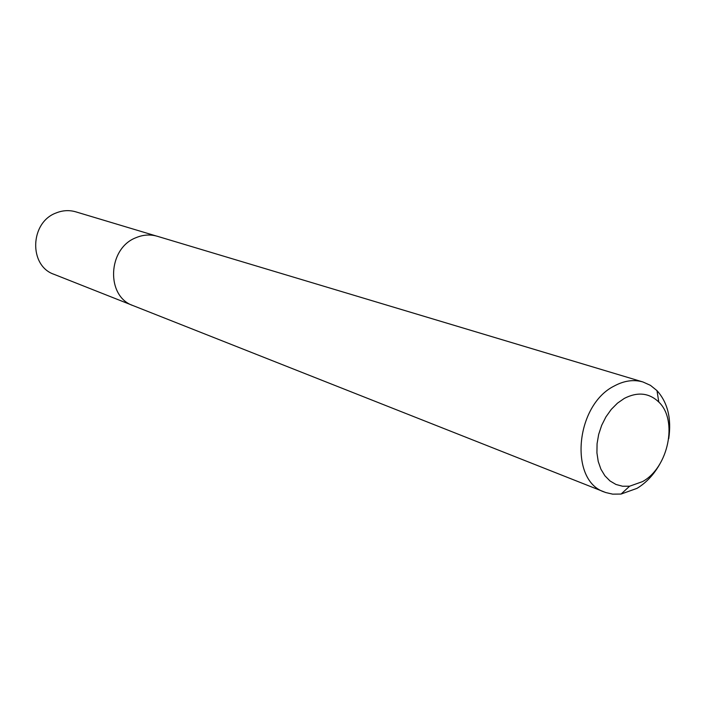 <?xml version="1.0" encoding="UTF-8"?>
<svg xmlns="http://www.w3.org/2000/svg" width="705" height="705" viewBox="0 0 705 705"><rect width="100%" height="100%" fill="white"/><g stroke="black" fill="none" stroke-linecap="round" stroke-linejoin="round"><path stroke-width="1.06" d="M132.082 305.195L54.056 274.333C28.649 265.882 29.874 222.48 56.056 212.981C62.639 210.319 69.196 209.931 75.752 211.826L156.113 235.946M660.056 463.634C654.002 474.491 646.309 482.74 636.985 488.362L621.079 494.055L612.671 494.143L605.798 492.557L133.166 305.644C105.759 296.594 107.504 248.468 135.942 237.708C143.089 234.703 150.191 234.219 157.25 236.254L642.934 381.969L650.433 385.335L656.981 390.614C667.732 402.599 671.645 418.611 668.737 438.642M642.511 481.612C668.402 467.618 678.21 420.268 658.805 402.044C649.102 392.844 637.602 391.636 624.313 398.404L617.483 403.154L611.261 409.402L605.921 416.911L601.665 425.362L598.668 434.412L597.073 443.701L596.923 452.839L598.228 461.467L600.924 469.213L604.899 475.787L609.984 480.933L615.95 484.458L622.577 486.238L629.591 486.212L642.511 481.612M604.696 492.143C568.759 480.951 575.218 405.058 614.408 385.917C624.233 380.638 633.742 379.325 642.934 381.969M658.805 402.044L656.981 390.614M629.591 486.212L621.079 494.055"/></g></svg>
